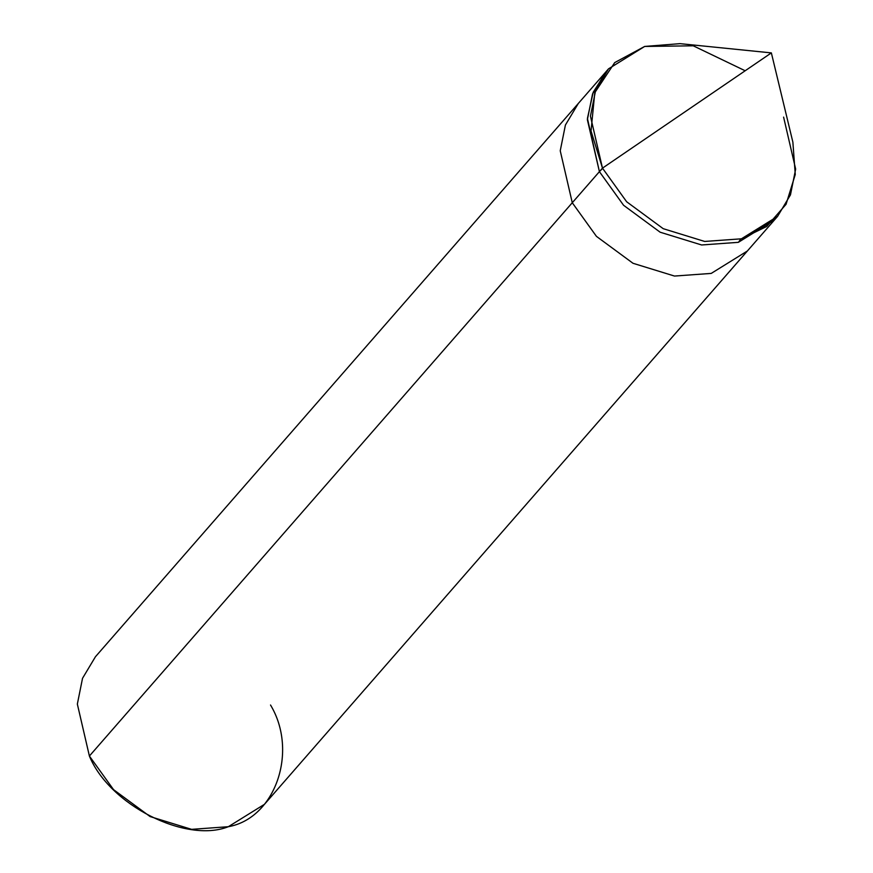 <?xml version="1.0" encoding="UTF-8"?>
<svg xmlns="http://www.w3.org/2000/svg" width="873" height="873" viewBox="0 0 873 873"><rect width="100%" height="100%" fill="white"/><g stroke="black" fill="none" stroke-linecap="round" stroke-linejoin="round"><path stroke-width="1.31" d="M599.413 171.665L623.573 205.275L660.141 232.207L701.619 244.975L738.351 242.334L776.01 218.13L738.351 242.334L701.619 244.975L660.141 232.207L623.573 205.275L599.413 171.665L587.365 119.699L592.549 93.913L605.447 72.383L592.549 93.913L587.365 119.699L599.413 171.665L587.431 118.422L593.225 92.211L607.008 70.648L593.225 92.211L587.431 118.422L599.413 171.665L623.573 205.275L660.141 232.207L701.619 244.975L738.351 242.334L774.504 219.92L738.351 242.334L701.619 244.975L660.141 232.207L623.573 205.275L599.413 171.665L572.273 202.743L560.237 150.778L565.42 125.003L578.319 103.461L565.42 125.003L560.237 150.778L572.273 202.743L89.395 756.04L77.348 704.075L82.531 678.299L95.43 656.758L608.514 68.858L595.626 90.399L590.443 116.174L602.479 168.14L591.032 130.95L594.797 92.658L614.723 62.583L644.667 46.444L679.98 43.65L771.361 52.893L602.479 168.14L572.273 202.743L596.445 236.365L633.012 263.286L674.491 276.054L711.222 273.413L747.364 250.998L711.222 273.413L674.491 276.054L633.012 263.286L596.445 236.365L572.273 202.743L89.395 756.04L113.555 789.65L150.123 816.582L191.602 829.35L228.333 826.709L264.486 804.295L777.57 216.395L741.417 238.809L704.686 241.45L663.218 228.682L626.65 201.761L602.479 168.14L626.65 201.761L663.218 228.682L704.686 241.45L741.417 238.809L766.68 226.489L786.071 204.293L795.259 174.524L792.88 142.179L771.361 52.893L602.479 168.14L599.413 171.665M745.182 70.768L693.26 45.811L644.667 46.444L608.514 68.858M783.605 117.113L795.652 169.078L790.469 194.854L777.57 216.395M89.395 756.04C109.278 804.775 185.687 843.634 228.333 826.709C275.301 818.383 298.501 751.457 270.521 705.013M740.762 238.995L738.754 241.865M602.621 168.413L599.816 171.195"/></g></svg>
